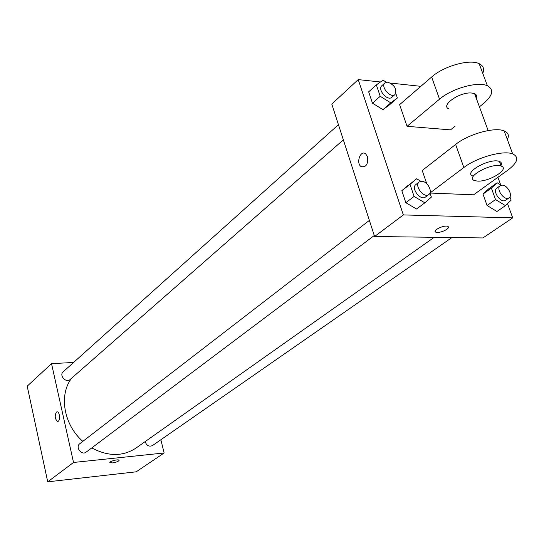 <?xml version="1.0" encoding="UTF-8"?>
<svg xmlns="http://www.w3.org/2000/svg" width="544" height="544" viewBox="0 0 544 544"><rect width="100%" height="100%" fill="white"/><g stroke="black" fill="none" stroke-linecap="round" stroke-linejoin="round"><path stroke-width="0.82" d="M160.861 439.742L164.132 452.975L136.204 471.811L47.729 481.828L27.2 386.172L51.524 363.644L73.576 362.467M164.132 452.975L73.522 462.468L47.729 481.828M73.522 462.468L51.524 363.644M57.705 421.389L57.46 421.376C54.924 418.955 54.563 415.868 56.365 412.107L57.276 411.828C60.085 412.094 60.268 422.09 57.453 421.376C54.924 418.955 54.556 415.868 56.358 412.107L57.018 411.815M71.692 378.128C58.664 394.665 63.648 424.755 82.824 441.361M91.78 447.902C108.045 456.579 122.76 456.654 135.925 448.127L434.241 237.3M145.119 441.626C146.649 445.618 149.083 446.944 152.429 445.604L451.955 237.538M369.383 220.402L79.771 443.714C75.024 447.039 81.682 455.824 86.149 452.132L374.272 235.532M338.45 124.671L63.165 371.817C58.854 375.34 66.082 383.391 70.094 379.528L343.352 139.849M119.136 460.306C118.544 461.414 116.307 462.291 112.411 462.924L109.976 462.72C108.487 461.659 117.987 458.959 119.034 460.149C118.946 461.251 116.736 462.176 112.411 462.924L109.874 462.563M507.525 203.646L512.706 217.865L482.929 237.946L374.585 236.511L331.792 104.081L358.224 79.601L380.46 81.988M509.932 196.901L511.129 200.178L505.464 205.625L495.536 199.573L491.382 188.081L497.141 182.757L501.208 185.252M500.29 185.681L496.89 188.095C491.96 191.134 501.112 203.844 505.641 200.246L509.068 197.866C513.101 195.507 507.532 185.076 502.296 185.15L500.29 185.681C495.366 188.714 504.546 201.464 509.068 197.866M505.464 205.625L496.958 211.494L487.077 205.51L482.984 194.086L488.757 188.761L497.141 182.757M495.536 199.573L487.077 205.51L482.984 194.086L488.757 188.761M491.382 188.081L482.984 194.086M395.808 93.446L397.372 97.988L390.782 102.85L380.215 96.295L376.36 84.891L383.044 80.158L386.328 82.212M384.968 82.906L381.854 85.707C377.108 89.454 387.607 101.544 391.891 97.267L395.039 94.513C397.1 89.175 394.686 85.048 387.79 82.13L384.968 82.906C380.222 86.652 390.755 98.784 395.039 94.513M390.782 102.85L382.983 109.657L372.47 103.176L368.669 91.841L376.36 84.891M380.215 96.295L372.47 103.176L368.669 91.841M397.372 97.988L389.572 104.788L382.983 109.657L372.47 103.176M429.971 192.977L431.385 197.105L424.844 202.817L414.093 196.438L409.999 184.348L416.65 178.765L420.872 181.295M419.234 181.961L415.915 184.525C410.598 188.115 420.607 201.192 425.49 197.023L428.842 194.507C433.085 191.78 427.366 181.206 421.688 181.261L419.234 181.961C413.916 185.558 423.96 198.676 428.842 194.507M424.844 202.817L416.541 209.018L405.844 202.715L401.819 190.692L416.65 178.765M414.093 196.438L405.844 202.715L401.819 190.692L408.469 185.11M409.999 184.348L401.819 190.692M390.538 83.076L420.845 86.333M497.916 177.29L500.704 184.946M446.78 229.391C442.632 231.846 438.988 232.778 435.853 232.193C431.698 230.765 444.142 224.665 447.766 226.372C448.984 226.984 448.65 227.99 446.78 229.391M512.706 217.865L403.342 214.928L374.585 236.511L331.792 104.081M482.929 237.946L374.585 236.511M435.18 231.581L435.853 232.193C438.988 232.778 442.626 231.846 446.774 229.391L448.453 226.991M367.513 156.672C368.24 164.308 366.092 167.613 361.073 166.58C355.735 163.064 360.536 149.58 365.65 153.836L367.513 156.672C368.24 164.308 366.098 167.613 361.073 166.58L361.073 166.58C355.742 163.064 360.536 149.58 365.65 153.836M403.342 214.928L358.224 79.601M416.541 209.018L405.844 202.715M496.958 211.494L487.077 205.51M389.572 104.788L382.983 109.657M426.775 183.777L422.219 170.503L455.634 144.439C468.289 134.137 494.788 126.738 504.138 130.893C508.293 132.627 509.361 135.504 507.341 139.522M429.991 193.032L473.586 194.82L507.912 170.095C517.759 162.54 519.357 157.141 512.686 153.904C503.377 150.008 476.687 157.454 463.848 167.525L429.978 193.004M482.752 73.304C484.568 68.938 483.378 65.736 479.182 63.689C469.71 58.793 443.754 66.069 431.65 77.003L399.616 104.652L407.055 126.317L450.486 129.873L455.076 126.208M476.306 98.314C477.217 96.213 476.66 94.683 474.62 93.718L472.015 93.078C460.312 91.378 439.899 105.543 448.895 108.909M407.055 126.317L439.538 99.185C451.826 88.454 477.958 81.138 487.39 85.789C494.17 89.617 492.85 95.554 483.426 103.598L479.42 106.794M500.963 165.56C501.976 163.635 501.48 162.275 499.467 161.466C490.314 157.522 462.706 172.754 472.872 175.991M477.36 181.084L474.504 180.554C464.345 177.371 492.014 162.187 501.16 166.083C510.224 168.885 488.94 182.124 477.36 181.084M439.538 99.185L431.65 77.003M463.848 167.525L455.634 144.439M474.62 93.718L488.131 130.56M501.16 166.083L499.467 161.466M487.39 85.789L479.182 63.689M512.686 153.904L504.138 130.893"/></g></svg>
